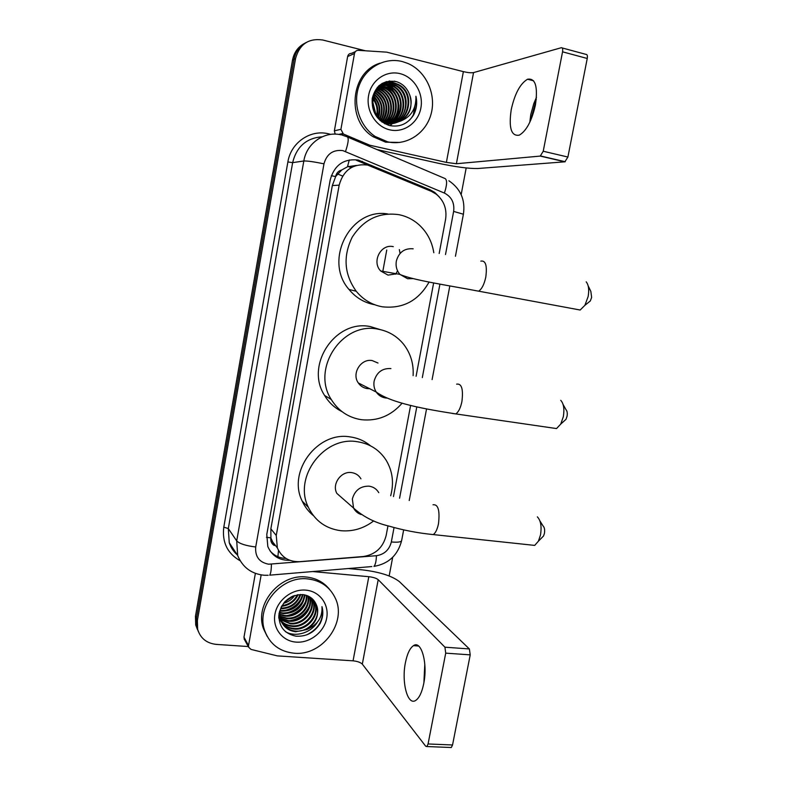 <?xml version="1.0" encoding="UTF-8"?>
<svg xmlns="http://www.w3.org/2000/svg" width="787" height="787" viewBox="0 0 787 787"><rect width="100%" height="100%" fill="white"/><g stroke="black" fill="none" stroke-linecap="round" stroke-linejoin="round"><path stroke-width="1.18" d="M439.166 253.522L445.57 219.416C447.095 209.008 443.976 200.587 436.205 194.153L431.394 191.379L367.608 165.044C352.891 163.421 343.417 170.12 339.167 185.152L276.257 535.485L277.368 547.949C281.648 557.432 289.124 562.007 299.808 561.662L363.279 556.517C375.389 554.628 383.013 547.624 386.151 535.504L387.981 525.814M356.344 165.427L347.47 166.785L341.745 169.982C338.43 170.868 336.383 173.061 335.587 176.563L331.317 175.688M335.587 176.563L341.745 169.982M274.309 545.519L270.846 537.855C270.403 541.22 271.554 543.778 274.309 545.519M335.508 176.996L332.33 185.555L270.856 528.834L270.915 537.442M393.47 496.577L410.617 405.354M416.087 376.284L433.647 282.887M439.441 197.094L434.69 192.392L430.125 189.795L358.311 160.056C343.752 158.433 334.386 165.044 330.206 179.879L266.783 534.452L267.816 546.532C271.958 555.927 279.296 560.521 289.842 560.314M414.916 106.078L413.264 115.561L414.916 106.078M248.279 646.55L216.228 644.386C206.558 643.284 200.36 638.247 197.635 629.266L197.38 620.559L295.558 58.533C299.572 44.141 308.671 37.973 322.877 40.029L365.276 50.762M466.189 167.956L461.162 194.615M392.683 557.294L389.162 575.956M197.37 629.364L195.717 624.967L195.451 616.349L292.518 60.078L294.023 59.31C295.578 51.519 299.69 45.882 306.35 42.4C299.69 45.882 295.578 51.519 294.023 59.31L196.416 618.444L294.023 59.31L295.558 58.533M198.344 631.528L196.671 627.101L196.416 618.444L196.671 627.101L198.344 631.528M286.084 558.475C279.592 558.19 274.269 555.691 270.108 550.979M356.393 160.302L428.797 190.297M292.518 60.078C294.063 52.336 298.145 46.728 304.766 43.255M342.62 176.052L337.613 173.976M382.669 272.194L386.751 250M536.291 99.211L530.605 120.568M529.799 122.319L530.822 114.39L533.793 103.609L536.468 97.283M535.426 105.005C538.042 86.491 535.416 77.903 527.536 79.241C520.217 83.589 514.777 93.702 511.235 109.58C508.569 127.927 511.245 136.456 519.272 135.167C526.385 131.006 531.766 120.952 535.426 105.005M335.183 134.144L334.377 130.809L340.919 129.324L354.484 53.546L347.638 56.526C348.159 54.46 349.428 53.408 351.435 53.378L355.34 51.657M334.377 130.809L347.638 56.526M376.943 149.55L438.054 163.204C455.584 166.933 468.806 168.703 477.709 168.516L564.859 161.817L540.266 156.082L456.401 163.735L446.386 162.397L369.88 145.241L367.677 145.605M562.184 47.948L585.922 54.362C587.22 54.293 587.663 55.661 587.24 58.474L562.548 51.824C562.971 49.001 562.557 47.633 561.308 47.712L473.538 72.601C471.265 73.004 467.881 72.689 463.376 71.637L386.761 52.158L358.36 50.329C356.304 50.368 355.016 51.44 354.484 53.546M540.266 156.082L543.227 151.242L567.899 157.036L587.24 58.474M567.899 157.036L564.859 161.817M543.227 151.242L562.548 51.824M340.919 129.324L343.358 134.006L369.88 145.241M387.637 141.837L375.055 136.387C359.59 126.127 352.419 103.825 359.069 85.724C365.571 67.574 384.705 56.998 402.295 61.553L407.696 63.373C425.895 71.027 436.401 93.85 431.207 113.544C426.22 133.308 406.574 146.215 387.637 141.837M399.953 142.437L385.63 142.172L373.117 136.741C345.955 120.401 350.343 71.843 380.121 63.137M413.805 114.666C416.707 108.872 417.415 102.733 415.92 96.24C416.323 108.872 410.922 117.263 399.727 121.414C409.82 115.689 413.136 106.835 409.673 94.873C407.194 88.134 402.787 83.737 396.422 81.651C383.869 79.644 375.802 85.212 372.231 98.385C371.415 111.961 377.071 120.991 389.201 125.487C399.678 127.563 407.882 123.953 413.805 114.666M400.081 73.653C414.09 77.047 423.721 93.161 420.868 108.016C418.212 122.929 403.78 133.16 389.821 129.855C375.832 126.766 365.758 110.672 368.591 95.502C371.228 80.284 386.112 70.043 400.081 73.653M381.715 121.877L385.414 123.126C406.79 128.94 417.523 93.604 397.386 84.514L393.874 83.196C374.12 77.047 363.004 110.141 382.403 120.421L387.893 122.585C402.393 126.51 415.625 109.157 409.673 94.873M380.032 120.509L386.023 122.988C407.44 128.822 418.192 93.427 398.025 84.317L394.513 82.999C374.72 76.831 363.594 109.993 383.023 120.283L388.522 122.447L399.727 121.414M393.411 122.87C408.866 117.706 409.87 92.069 394.848 85.301L391.355 83.993L383.663 83.835M384.676 123.726C405.679 128.055 414.906 93.85 395.477 85.104L391.985 83.796L383.958 83.707M392.113 122.89C406.486 116.909 406.771 92.561 392.339 86.068L388.867 84.77L382.492 84.396M392.438 122.9C407.086 117.106 407.548 92.443 392.959 85.881L389.486 84.583L382.777 84.248M390.824 122.811C404.095 116.112 403.721 93.063 389.86 86.836L386.417 85.547L381.361 85.045M391.149 122.841C404.695 116.309 404.479 92.935 390.48 86.639L387.027 85.35L381.636 84.878M389.516 122.644C401.685 115.315 400.701 93.545 387.42 87.583L380.269 85.793M389.84 122.693C402.295 115.522 401.449 93.427 388.03 87.396L380.534 85.596M388.207 122.379C399.275 114.499 397.701 94.037 385.01 88.331L379.216 86.639M388.532 122.457C399.875 114.705 398.448 93.909 385.61 88.144L379.482 86.413M386.879 122.005C396.845 113.643 394.72 94.529 382.63 89.059L378.213 87.573M387.214 122.113C397.455 113.859 395.468 94.401 383.22 88.882L378.458 87.337M385.551 121.523C394.405 112.718 391.749 95.02 380.278 89.787L377.248 88.626M385.886 121.651C395.015 112.954 392.487 94.902 380.859 89.61L377.485 88.36M384.194 120.913C391.956 111.715 388.768 95.532 377.957 90.505L376.334 89.807M384.538 121.08C392.575 111.97 389.516 95.404 378.537 90.328L376.56 89.502M382.816 120.155C388.827 108.183 386.447 98.532 375.665 91.213L375.478 91.115M383.161 120.362C390.077 110.937 386.555 95.906 376.235 91.036L375.684 90.771M381.41 119.231C386.073 108.38 383.83 99.506 374.671 92.6M381.764 119.476C386.771 108.311 384.469 99.221 374.868 92.217M379.964 118.08C383.299 108.616 381.292 100.697 373.933 94.302M380.328 118.394C383.997 108.567 381.921 100.392 374.11 93.86M378.458 116.624C380.524 108.754 378.803 101.985 373.304 96.319M378.842 117.027C381.213 108.734 379.423 101.651 373.451 95.778M376.835 114.666C377.721 108.714 376.383 103.431 372.802 98.828M377.248 115.227C378.429 108.744 376.973 103.048 372.91 98.129M374.917 111.538L372.625 102.526M375.448 112.531L372.615 101.385M383.348 83.904L379.157 85.517M382.246 83.304L383.672 83.776L378.606 86.029M382.167 84.445L381.203 84.622M382.452 84.298L381.498 84.494M381.026 85.065L380.052 85.173M381.311 84.907L380.337 85.026M377.858 87.514L377.268 87.426M378.104 87.278L377.475 87.2M372.91 105.32L374.14 109.777M377.671 115.738C378.577 108.921 377.032 102.822 373.028 97.47M394.602 97.785C392.782 93.319 389.909 89.708 385.994 86.954M390.116 125.704L392.772 123.175M392.861 123.077L393.421 122.418M393.736 122.024L395.271 119.811M396.068 118.414C398.232 114.204 399.157 109.688 398.842 104.858M396.717 96.339C394.828 92.128 392.024 88.724 388.296 86.147M387.047 85.36L383.741 83.796M398.881 95.001L390.627 85.321M389.447 84.593L387.952 83.796M391.592 83.914L386.407 81.563M392.87 82.232L389.614 80.982M394.198 81.15L395.133 81.327M374.946 100.992L372.969 97.824M376.924 99.939L373.599 95.296M386.23 123.707L387.184 122.408M388.335 120.539L391.277 110.819M387.302 94.952L380.514 88.183M379.668 87.672L378.675 87.131M393.903 92.03L387.332 85.813M386.732 85.449L383.485 83.904M383.407 83.875L382.039 83.432M396.166 91.056L389.663 84.996M389.142 84.691L387.647 83.894M398.468 90.082L392.024 84.179M390.086 83.117L386.083 81.661M392.556 82.33L389.132 81.031M409.683 120.008C415.556 113.417 417.631 105.488 415.92 96.24M563.108 404.518L565.971 409.624C567.201 410.991 567.555 413.224 567.043 416.343L565.981 419.353L563.767 421.34M552.385 427.961L556.527 428.571L560.728 424.095L563.315 416.726C564.564 409.083 563.708 403.613 560.747 400.317M378.016 363.043L372.271 360.594C360.977 358.233 351.395 373.52 358.292 382.925C360.456 386.063 363.397 387.952 367.106 388.571L369.634 388.699M402.157 403.121C391.08 415.821 377.485 421.35 361.371 419.697C348.385 417.631 338.341 410.883 331.248 399.471C310.924 368.523 342.571 321.312 378.065 329.182C388.296 331.042 396.727 335.97 403.357 343.949C410.548 353.088 413.795 363.653 413.116 375.635M341.961 411.591C334.672 407.971 328.887 402.6 324.598 395.468C304.628 365.119 335.636 318.902 370.48 326.635L380.406 329.645M588.174 285.897L590.83 291.367L591.637 297.407L590.319 300.959L587.702 303.054M575.936 309.232L580.186 310.019L584.908 305.297L588.125 296.601C589.296 289.832 588.646 284.914 586.197 281.844M393.284 246.656C380.878 243.567 371.434 261.746 380.672 270.964L388.04 275.116L396.55 273.787M429.102 281.992C418.428 300.811 402.796 309.075 382.197 306.782C371.828 304.844 363.171 299.67 356.226 291.249C344.214 274.378 342.876 256.365 352.202 237.202C363.673 219.386 379.334 211.88 399.176 214.713C406.505 216.258 413.018 219.514 418.714 224.492C426.977 231.978 432.004 241.383 433.794 252.716M374.514 304.687C364.342 302.788 355.832 297.712 349.015 289.459C323.191 260.487 350.53 207.424 387.814 213.966M399.334 249.607L400.081 253.404M397.533 270.777L395.733 274.181M539.961 521.014L543.099 525.991C544.515 527.467 544.958 529.936 544.417 533.399L543.561 535.967L541.741 537.806M530.802 544.988L534.698 545.401L538.406 541.2L540.512 534.934C541.82 526.414 540.767 520.384 537.334 516.852M360.938 478.83C358.842 475.279 355.734 473.203 351.612 472.603C341.105 470.813 331.612 484.172 336.856 493.41L343.771 499.47M373.756 520.866C363.81 528.461 352.851 531.746 340.889 530.713C325.916 528.726 315.075 520.925 308.356 507.31C293 477.158 324.175 435.703 357.308 441.723C369.801 443.652 379.423 449.83 386.161 460.247C392.615 471.108 394.11 482.952 390.677 495.761M313.354 515.583C308.563 511.678 304.844 506.858 302.218 501.132C287.127 471.551 317.682 430.971 350.205 436.913C357.908 437.995 364.676 440.966 370.51 445.826M423.731 683.608C427.98 663.293 421.281 639.841 413.47 645.655C409.899 648.104 407.223 653.741 405.443 662.565C401.321 682.073 407.577 706.224 415.802 700.361C419.284 697.941 421.93 692.363 423.731 683.608M244.688 639.959L243.98 637.195L248.535 645.517L261.077 575.445L260.645 574.815M243.98 637.195L255.372 573.408M348.297 568.548L362.158 569.847C379.452 571.913 391.857 575.828 399.363 581.603L469.367 648.941L470.223 654.863L445.717 653.151L444.93 647.189L378.203 579.685C376.363 578.219 373.235 577.225 368.808 576.694L312.636 571.549M425.019 669.058L424.577 677.961M248.535 645.517L248.623 647.18L250.994 649.403L277.29 655.876L353.058 660.834C357.465 661.277 360.554 662.388 362.315 664.139L425.698 746.224L426.849 746.538L428.069 743.971L452.545 744.974L470.223 654.863M452.545 744.974L451.295 747.522L450.38 747.483M428.069 743.971L445.717 653.151M261.215 574.913L261.077 575.445M423.878 682.801L424.803 664.189M294.249 653.22C279.739 651.715 269.931 644.287 264.816 630.948C255.46 606.423 281.284 575.415 307.815 578.927C320.673 580.481 329.812 586.846 335.223 598.012C347.372 622.222 322.345 656.151 294.249 653.22M267.167 636.368L263.497 628.764C254.191 604.357 279.877 573.516 306.291 577.019C316.069 578.061 323.88 582.242 329.704 589.571M316.138 604.327C313.6 598.72 309.163 595.484 302.847 594.598C290.393 594.716 282.464 601.042 279.041 613.575C278.352 626.098 284.009 633.633 295.991 636.191C306.34 636.772 314.367 632.551 320.093 623.511C322.896 617.884 323.526 612.256 321.972 606.62C322.621 617.342 317.495 625.006 306.615 629.61C316.246 623.314 319.522 615.1 316.423 604.967L316.138 604.327L316.404 604.947C321.873 616.683 309.134 632.945 295.164 631.066C288.081 630.121 283.192 626.432 280.506 619.979L279.552 611.253M305.779 590.122C319.65 591.224 329.34 604.396 326.684 618.179C324.234 631.961 310.098 643.176 296.276 642.123C282.425 641.287 272.312 628.183 274.948 614.145C277.368 600.097 291.947 588.814 305.779 590.122M281.697 622.369C284.845 625.931 288.731 627.937 293.354 628.39C307.245 630.259 319.916 614.106 314.466 602.439L312.675 599.241M278.775 616.634L279.208 618.002C281.894 624.435 286.753 628.115 293.807 629.059C307.717 630.928 320.398 614.745 314.948 603.058L312.409 598.917M278.805 618.179C281.943 622.645 286.202 625.173 291.574 625.744C305.376 627.613 317.968 611.558 312.557 599.95L311.79 598.366M278.805 618.139C281.903 623.009 286.301 625.763 292.016 626.403C305.848 628.272 318.45 612.197 313.029 600.57L312.036 598.573M280.536 619.389L289.813 623.137C303.536 625.006 316.049 609.049 310.658 597.5L310.963 597.707M280.654 619.782L290.255 623.786C303.998 625.655 316.531 609.669 311.131 598.11M280.152 617.785L288.072 620.559C300.939 622.222 313.177 608.253 309.35 596.664M280.231 618.198L288.504 621.199C301.578 622.911 313.905 608.459 309.694 596.871M279.916 616.103L286.36 618.011C298.401 619.487 310.245 607.338 307.894 595.936M279.965 616.536L286.783 618.641C299.03 620.166 310.983 607.574 308.268 596.113M279.828 614.322L284.658 615.493C295.912 616.811 307.264 606.305 306.271 595.326M279.838 614.775L285.081 616.123C296.532 617.48 308.012 606.57 306.694 595.464M279.926 612.434L282.986 613.004C295.243 612.719 302.415 606.669 304.48 594.854M279.887 612.916L283.399 613.624C295.932 613.27 303.113 607.052 304.953 594.952M280.231 610.407L281.323 610.555C292.498 610.496 299.542 605.164 302.474 594.559M280.133 610.928L281.736 611.165C293.187 611.046 300.27 605.537 302.995 594.618M280.811 608.203C290.373 607.79 296.827 603.226 300.162 594.5M280.634 608.774C290.737 608.587 297.447 603.826 300.772 594.49M281.923 605.705C289.085 604.544 294.24 600.904 297.397 594.775M281.539 606.364C289.37 605.38 294.909 601.484 298.145 594.667M284.215 602.478L293.62 595.808M283.468 603.403C288.337 601.976 292.095 599.32 294.741 595.425M281.382 606.659C279.493 611.538 279.346 616.201 280.939 620.638C283.635 627.101 288.524 630.8 295.617 631.745L306.615 629.61M278.775 617.323L279.208 618.002M278.785 617.746L280.221 619.133M278.795 617.923L280.339 619.517M278.824 615.473L279.533 615.896M278.805 615.818L279.582 616.319M291.613 596.674L285.238 601.337M284.225 602.458L293.512 595.848M287.904 610.023C293.079 608.164 297.122 605.154 300.044 600.983M289.252 612.561C294.722 610.663 298.971 607.505 301.982 603.078M290.639 615.119C296.394 613.201 300.831 609.895 303.939 605.193M293.472 620.304C299.808 618.346 304.608 614.755 307.894 609.541M285.425 631.646C295.548 637.745 311.249 632.709 317.377 622.163M284.746 601.868L292.794 596.133M284.146 610.614C292.213 608.892 298.047 604.573 301.637 597.658M285.592 613.073C293.885 611.371 299.847 606.954 303.487 599.822M287.058 615.572C295.568 613.88 301.667 609.364 305.366 602.006M290.049 620.638C299.011 618.995 305.376 614.263 309.163 606.472M306.714 634.863C319.119 628.597 324.195 619.172 321.972 606.62M277.9 556.704L278.5 550.418M347.47 166.785L349.31 159.918M270.846 537.855L266.449 537.305M332.33 185.555L339.167 185.152M270.856 528.834L276.257 535.485M445.511 254.545L453.637 211.418C454.66 202.898 451.581 196.78 444.409 193.071L342.847 150.612C333.058 149.491 326.772 153.908 323.978 163.834L255.716 546.995C254.988 556.655 259.297 562.39 268.652 564.21L376.412 555.701C384.292 554.471 389.27 549.887 391.336 541.958L394.051 527.536M268.19 575.277L264.501 575.277C251.624 574.067 242.681 567.486 237.684 555.543L236.71 540.895L303.821 160.991C306.586 143.165 324.598 130.721 341.224 134.882M239.917 560.629C227.335 553.31 221.964 542.145 223.793 527.142L287.875 161.955L292.646 162.634L303.821 160.991C307.274 160.833 313.993 161.778 323.978 163.834M371.858 566.561L269.715 575.159C270.787 573.507 271.348 569.867 271.407 564.22M287.875 161.955C290.836 142.703 310.353 129.255 328.376 133.77L330.717 134.38M322.208 136.79C306.468 137.981 296.62 146.598 292.646 162.634L228.309 528.569L229.253 542.696C230.827 547.378 233.424 551.343 237.064 554.599M197.38 620.559L195.451 616.349M347.716 137.105L444.114 178.157C447.301 178.846 447.4 183.824 444.409 193.071M342.217 135.128L346.546 136.604C349.035 136.977 348.7 141.926 345.542 151.468M255.716 546.995C245.878 545.775 239.543 543.738 236.71 540.895L228.309 528.569L223.793 527.142M399.58 498.23L416.805 406.83M422.314 377.612L439.933 284.097M391.336 541.958C397.346 542.499 400.76 542.105 401.596 540.777C397.74 555.307 388.532 563.846 373.953 566.384C375.438 564.751 376.255 561.19 376.412 555.701M403.662 529.877L401.655 540.462M453.637 211.418L463.395 214.231M360.377 161.561L362.315 161.325M427.872 189.883L430.125 189.795M348.307 166.49L351.14 167.67M456.401 163.735L473.538 72.601M446.386 162.397L463.376 71.637M367.155 145.379L369.241 145.034M343.358 134.006L340.191 134.675M390.913 368.562C382.246 368.119 376.658 372.31 374.13 381.134C373.461 385.128 374.159 388.768 376.245 392.044C378.498 395.34 381.567 397.307 385.443 397.947L386.988 398.084M456.637 384.164C461.654 383.318 463.415 389.112 461.92 401.547C460.562 407.951 458.516 412.073 455.791 413.913L452.299 413.441M413.185 248.82C404.498 248.072 398.871 252.165 396.323 261.117C395.517 266.203 396.717 270.63 399.924 274.388L407.617 278.736L413.096 278.618M480.827 261.136C485.628 260.222 487.281 265.544 485.795 277.103C484.202 284.412 481.821 289.104 478.634 291.17L475.063 290.551M378.773 492.662C376.589 488.953 373.343 486.789 369.044 486.169C360.397 486.032 354.829 490.311 352.34 499.007L353.57 508.058C355.242 511.245 357.77 513.39 361.154 514.511M433.007 504.772C438.152 504.103 439.982 510.409 438.497 523.689C437.326 529.326 435.575 532.966 433.253 534.58L429.968 534.255M362.315 664.139L378.203 579.685M353.058 660.834L368.808 576.694M444.93 647.189L469.367 648.941M271.968 541.082L277.368 547.949M197.635 629.266L195.717 624.967M237.684 555.543L229.253 542.696C230.788 547.437 233.434 551.461 237.182 554.776M409.22 500.522L426.544 408.945M432.093 379.619L449.82 285.956M455.437 256.267L463.415 214.133C465.481 199.947 460.641 188.821 448.905 180.764M433.539 192.422L434.69 192.392M348.641 166.372L351.395 167.523M533.793 103.609L535.071 102.379M533.596 80.805L527.536 79.241M540.63 155.983L565.233 161.719M342.601 133.574L338.626 134.42M375.055 136.387L373.117 136.741M398.025 84.317L397.386 84.514M395.477 85.104L394.848 85.301M392.959 85.881L392.339 86.068M390.48 86.639L389.86 86.836M388.03 87.396L387.42 87.583M385.61 88.144L385.01 88.331M383.22 88.882L382.63 89.059M380.859 89.61L380.278 89.787M378.537 90.328L377.957 90.505M376.235 91.036L375.665 91.213M383.023 120.283L382.403 120.421M565.981 419.353L560.728 424.095M358.292 382.925L376.245 392.044C391.778 403.298 425.314 409.142 455.791 413.913L556.527 428.571M331.248 399.471L324.598 395.468M590.319 300.959L584.908 305.297M380.672 270.964L399.924 274.388C412.221 280.044 448.226 285.406 478.634 291.17L580.186 310.019M356.226 291.249L349.015 289.459M543.561 535.967L538.406 541.2M336.856 493.41L353.57 508.058C363.22 516.744 374.897 522.725 388.601 526.001C403.21 530.241 418.094 533.104 433.253 534.58L534.698 545.401M308.356 507.31L302.218 501.132M418.605 646.029L413.47 645.655M426.849 746.538L451.295 747.522M248.623 647.18L244.078 638.828M264.816 630.948L263.497 628.764M314.948 603.058L314.466 602.439M313.029 600.57L312.557 599.95M280.939 620.628L280.506 619.969"/></g></svg>
